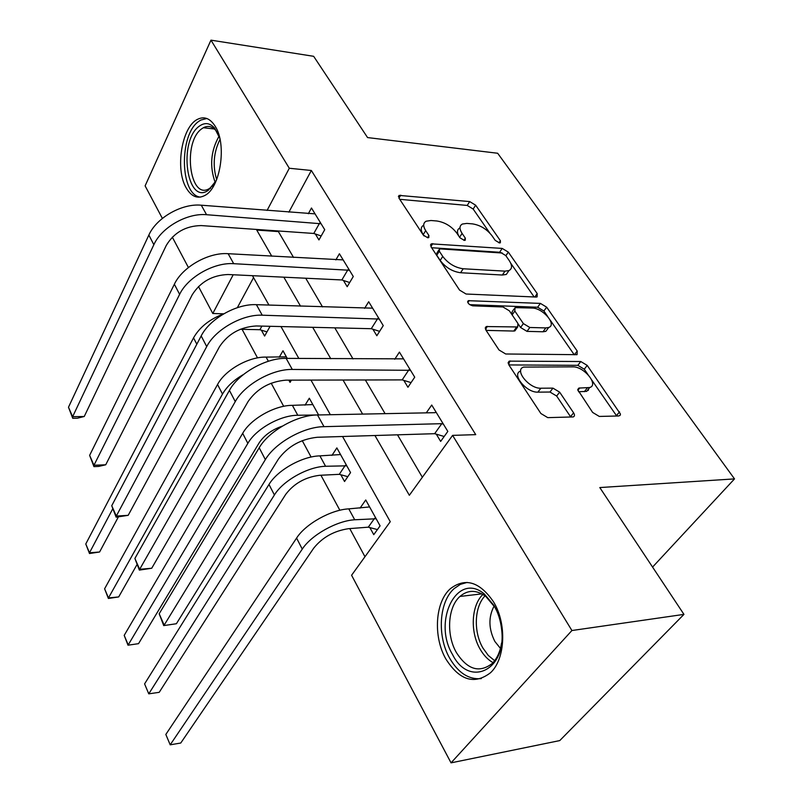 <?xml version="1.0" encoding="UTF-8"?>
<svg xmlns="http://www.w3.org/2000/svg" width="803" height="803" viewBox="0 0 803 803"><rect width="100%" height="100%" fill="white"/><g stroke="black" fill="none" stroke-linecap="round" stroke-linejoin="round"><path stroke-width="1.2" d="M499.456 242.928L500.349 242.797L500.389 240.719L475.647 205.197L469.675 201.573L399.121 195.4L399.001 198.2L423.301 235.078L427.738 237.758L428.792 237.608L428.902 235.49L425.7 230.652C422.93 226.135 423.071 222.993 426.132 221.206L430.97 220.504L436.842 220.986C444.832 222.25 451.447 226.255 456.706 232.99L459.928 237.758L464.285 240.388L465.248 240.258L465.328 238.16L462.096 233.402C459.246 228.885 459.326 225.773 462.337 224.047L466.824 223.415L472.485 223.876C480.194 225.111 486.678 229.036 491.938 235.66L495.19 240.348L499.456 242.928M445.816 658.902C432.998 636.518 435.136 601.979 450.373 588.699C465.339 577.327 479.742 581.733 493.574 601.929C506.944 623.7 505.358 659.042 490.573 672.693C474.432 685.059 459.507 680.462 445.816 658.902M186.196 187.872C175.024 169.313 181.639 127.135 197.317 119.436C204.183 115.933 210.195 118.292 215.355 126.513C227.028 144.65 220.353 187.681 205.026 195.38C197.679 199.264 191.405 196.755 186.196 187.872M592.614 412.421L599.289 416.436L618.591 415.974L620.077 415.422L620.468 414.077L587.204 365.395L580.77 361.521L509.212 361.139L508.881 364.943L540.881 413.515L547.766 417.64L573.252 416.928C574.747 416.265 574.858 414.9 573.593 412.822L559.651 392.155L552.956 388.13L540.851 388.22C529.217 388.853 513.89 369.872 523.646 367.081L572.86 366.861C583.942 366.359 599.168 384.918 589.683 387.528L578.873 388.08L577.779 389.836L592.614 412.421M162.377 218.416L145.112 185.864L210.968 40.15L313.652 56.31L367.573 137.574L497.669 153.253L734.514 478.899L599.801 487.562L683.955 614.385L571.917 630.526L451.045 762.85L351.584 575.259L390.268 521.699L342.55 436.501M210.968 40.15L289.301 168.259L267.078 210.446M374.941 435.517L409.339 495.29L452.601 435.377L475.737 434.644L311.353 170.487L289.301 168.259M452.601 435.377L571.917 630.526M535.992 297.05L537.127 296.889L537.217 293.617L508.319 252.112L502.206 248.418L431.281 243.841L431.101 246.912L459.557 290.094L466.061 294.018L535.992 297.05M546.662 307.178L577.206 351.052L577.066 354.675L505.699 353.993L499.004 349.967L485.935 330.133L486.227 326.55L517.704 326.962L517.915 323.448L509.393 310.841L502.959 306.967L472.696 305.833C468.621 304.518 467.155 302.801 468.29 300.683L540.389 303.393L546.662 307.178L543.892 311.002L547.736 316.553M311.353 170.487L288.859 212.173M278.701 231.003L278.39 231.585L293.557 257.462M305.722 278.229L322.545 306.927M334.801 327.835L353.019 358.931M365.345 379.97L385.089 413.655M397.495 434.824L422.358 477.263M315.348 233.984L318.942 239.926L324.723 229.698L311.474 208.007L308.322 213.728M343.433 280.468L347.197 286.701L353.28 276.503L339.408 253.758L335.835 259.901M372.883 329.21L376.828 335.744L383.252 325.606L368.687 301.737L364.612 308.362M403.799 380.391L407.944 387.257L414.719 377.179L399.422 352.105L394.735 359.272M436.3 434.182L440.656 441.399L447.823 431.412L431.723 405.033L426.283 412.852M242.074 329.32L257.522 357.887M271.193 383.192L283.69 406.318M302.249 440.656L311.102 457.048M320.929 475.235L339.86 510.256M349.767 528.595L364.974 556.73M253.557 277.617L237.337 307.679M261.366 330.163L264.609 336.055L269.768 326.921L269.417 326.289M288.839 380.14L290.054 382.358L291.379 380.14M279.243 357.225L282.997 350.77L287.213 358.379M305.04 405.164L309.316 398.228L318.59 414.95M340.833 474.754L344.547 481.509L350.55 472.586L336.858 447.903L331.97 455.401M369.872 527.591L373.766 534.668L380.09 525.855L365.736 499.968L360.065 508.108M652.568 567.079L734.514 478.899M683.955 614.385L559.761 740.587L451.045 762.85M223.726 313.822L212.795 313.501L198.482 286.52M188.414 267.519L172.304 237.136M233.201 274.756L212.795 313.501M330.354 414.729L310.952 380.09M298.846 358.469L280.97 326.56M268.955 305.11L252.473 275.68M257.05 229.487L256.739 230.07L271.775 256.207M283.84 277.186L300.533 306.184M312.688 327.313L330.776 358.74M343.022 380.02L362.625 414.097M278.39 231.585L256.739 230.07M459.828 227.962C457.118 229.457 456.766 232.147 458.774 236.052M423.653 225.201C420.591 226.998 420.441 230.15 423.201 234.667L425.7 230.652M424.074 235.982L423.201 234.667M489.83 233.081L473.168 209.051L467.216 205.438L399.733 199.315M502.427 253.166L499.617 252.272L431.633 247.725M534.156 296.969L510.738 263.223M505.76 255.565L501.463 252.975L440.456 248.91L439.442 249.06L439.321 251.229L442.764 256.438C448.204 263.504 455.01 267.61 463.201 268.764L505.007 271.143L508.961 270.571C512.284 268.774 512.384 265.452 509.253 260.614L505.76 255.565M438.87 249.964L436.892 253.065L436.762 255.234L439.321 251.229M508.901 270.661L506.312 274.445L502.347 275.027L460.581 272.739C452.4 271.605 445.605 267.509 440.195 260.443L436.762 255.234M550.095 319.955L574.265 354.796M486.096 330.384L513.769 331.057L514.904 330.876L515.887 329.501M469.685 304.658L537.639 307.238L540.389 303.393M545.839 327.915L548.68 327.483C557.242 324.773 542.828 307.95 532.158 308.051L515.004 307.629L514.833 311.032L523.375 323.599L529.819 327.483L545.839 327.915L543.019 331.769L545.859 331.338L548.369 327.925M514.091 308.944L512.254 311.534L511.641 314.174M543.019 331.769L527.009 331.378L520.585 327.504L518.367 324.231M543.892 311.002L537.639 307.238M589.553 387.688L586.682 391.352L578.501 391.764M520.655 371.056C511.069 373.977 526.326 392.808 537.89 392.145L540.851 388.22M570.792 417.098L556.66 396.04L549.975 392.035L537.89 392.145M588.027 374.63L584.253 369.199L577.839 365.335L508.871 364.933M616.714 416.024L591.751 380.01M266.967 331.89L259.891 329.712L240.278 329.28M118.312 517.032L99.592 552.002L89.494 553.528L85.78 543.982L193.543 337.852C199.596 327.202 209.583 319.233 223.495 313.963M85.78 543.982L89.484 552.795L112.791 508.711M89.494 553.528L89.484 552.795L99.592 552.002M259.891 329.712L261.908 326.108M315.047 213.859L201.292 205.207L206.562 214.712L321.09 223.756M321.18 235.962L313.802 233.462L201.192 225.573C185.694 225.894 174.05 232.519 166.261 245.447L84.245 416.486L77.379 418.222L72.742 418.303L68.486 407.241L148.856 235.068C156.414 217.774 181.94 203.219 201.292 205.207M68.486 407.241L72.641 416.697L153.855 244.704C161.503 227.42 187.159 212.805 206.562 214.712M72.742 418.303L72.641 416.697L84.245 416.486M313.802 233.462L319.544 223.224M286.36 356.843L266.104 357.104L268.363 361.26M137.032 564.529L118.683 596.93L108.375 598.466L104.611 588.78L217.553 384.507C225.191 369.922 248.779 356.592 266.104 357.104M104.611 588.78L108.465 597.944L222.491 394.092C226.888 386.504 233.914 379.949 243.57 374.439M108.375 598.466L108.465 597.944L118.683 596.93M282.315 426.132C271.805 429.776 264.057 435.397 259.068 442.995L138.538 643.665L128.008 645.2L124.194 635.374L128.209 644.919L247.846 443.366C255.976 428.922 280.257 415.251 297.783 415.261L317.576 414.97M312.839 404.582L292.382 405.344L297.783 415.261M124.194 635.374L242.677 433.329C250.727 418.865 274.887 405.244 292.382 405.344M128.008 645.2L138.538 643.665M347.799 476.671L339.288 474.332L319.674 475.296C305.381 477.092 294.069 483.426 285.758 494.317L159.215 692.327L148.766 693.842L274.405 494.979C282.987 480.696 307.88 466.724 325.566 466.272L346.796 465.82M340.552 454.558L319.905 455.873L325.566 466.272M144.59 683.895L148.766 693.842L144.59 683.895L268.995 484.46C277.487 470.146 302.249 456.234 319.905 455.873M339.288 474.332L345.24 465.389M343.142 259.891L228.152 253.698L233.693 263.685L349.476 270.27M349.686 282.526L341.867 279.956L228.022 274.516C212.293 275.148 200.348 281.923 192.188 294.842L105.725 464.786L98.639 466.433L93.951 466.623L89.625 455.371L174.361 284.232C182.381 267.018 208.569 252.122 228.152 253.698M89.625 455.371L93.961 465.258L179.621 294.37C187.731 277.165 214.06 262.2 233.693 263.685M93.951 466.623L93.961 465.258L105.725 464.786M341.867 279.956L347.9 269.748M372.612 308.171L256.408 304.678L262.23 315.198L379.257 319.062M379.608 331.348L371.287 328.708L256.227 325.968C240.278 326.951 228.022 333.887 219.45 346.776L128.189 515.325L116.134 517.162L111.737 505.719L201.182 335.935C209.693 318.821 236.594 303.574 256.408 304.678M111.737 505.719L116.284 516.078L206.712 346.595C215.324 329.501 242.376 314.184 262.23 315.198M116.134 517.162L116.284 516.078L128.189 515.325M371.287 328.708L377.661 318.55M588.228 390.479L588.699 388.782M403.548 358.861L286.149 358.369L292.292 369.45L410.524 370.303M411.066 382.609L402.183 379.889L285.928 380.15C269.758 381.525 257.161 388.622 248.147 401.45L151.727 568.243L139.361 570.1L134.894 558.456L229.427 390.378C238.461 373.395 266.114 357.767 286.149 358.369M134.894 558.456L139.662 569.307L235.259 401.61C244.403 384.657 272.207 368.958 292.292 369.45M139.361 570.1L139.662 569.307L151.727 568.243M402.183 379.889L408.898 369.792M377.42 529.578L368.296 527.169L348.502 528.695C334.028 530.853 322.435 537.337 313.732 548.138L180.755 743.026L170.196 744.823L302.259 549.111C311.333 535.029 336.869 520.735 354.715 519.772L376.155 518.758M369.601 506.944L348.773 508.871L354.715 519.772M165.83 734.454L170.196 744.823L165.83 734.454L296.588 538.07C305.552 523.947 330.956 509.724 348.773 508.871M368.296 527.169L374.569 518.336M436.059 412.14L435.045 412.682L317.516 414.97L323.99 426.664L441.76 423.683L443.407 424.175M444.179 436.491L434.654 433.69L317.245 437.274C300.834 439.07 287.896 446.348 278.41 459.095L176.399 623.73L163.722 625.597L159.185 613.753L259.208 447.763C268.814 430.96 297.261 414.95 317.516 414.97M159.185 613.753L164.173 625.135L265.351 459.617C275.088 442.854 303.695 426.764 323.99 426.664M163.722 625.597L176.399 623.73M434.654 433.69L441.76 423.683M216.288 180.484L208.368 190.251C186.657 206.04 177.814 140.535 199.525 126.021C204.906 122.267 209.914 122.939 214.572 128.048L219.811 138.367M217.974 133.489L215.917 130.548C212.092 126.272 207.917 125.338 203.38 127.727L201.975 128.641C182.171 141.719 189.628 201.513 209.563 188.424L213.698 184.841M206.833 118.493L200.74 120.089L198.873 121.293C178.718 134.623 180.013 195.28 200.409 197.116M493.986 605.452C498.051 612.498 500.59 620.418 501.594 629.201C507.115 670.385 469.113 688.061 452.611 654.666C432.185 621.161 457.198 570.853 484.37 594.029L493.986 605.452M496.756 610.882L494.738 607.048L485.845 596.478C476.53 589.683 467.898 589.673 459.948 596.448C447.743 607.088 446.056 634.741 456.395 652.568C467.396 669.672 479.321 673.315 492.179 663.519C497.047 658.641 500.169 651.805 501.544 643.012M500.44 648.402L494.849 641.436C488.545 628.819 488.304 617.015 494.126 606.024M467.155 582.416L460.34 584.383L454.197 588.559C439.04 601.728 436.902 635.986 449.66 658.179C458.302 672.964 468.852 679.77 481.308 678.605M498.964 242.847L500.389 240.719M427.497 237.738L428.902 235.49M463.913 240.348L465.328 238.16M459.607 237.276L462.096 233.402M398.961 198.14L400.737 195.169M467.216 205.438L469.675 201.573M473.168 209.051L475.647 205.197M430.89 246.571L432.757 243.62M499.617 252.272L502.206 248.418M505.87 255.725L508.319 252.112M534.808 297L537.217 293.617M440.195 260.443L442.764 256.438M460.581 272.739L463.201 268.764M502.347 275.027L505.007 271.143M574.366 354.796L577.206 351.052M485.454 329.22L487.441 326.359M513.769 331.057L516.57 327.132M467.828 302.57L469.203 300.543M512.123 314.886L514.833 311.032M520.585 327.504L523.375 323.599M527.009 331.378L529.819 327.483M577.869 390.378L579.766 387.939M584.343 391.713L587.344 387.889M549.975 392.035L552.956 388.13M556.66 396.04L559.651 392.155M570.542 416.697L573.593 412.822M508.279 363.769L510.306 360.959M577.839 365.335L580.77 361.521M584.253 369.199L587.204 365.395M616.463 415.633L619.555 411.859M193.543 337.852L196.825 344.216M148.856 235.068L153.855 244.704M217.553 384.507L222.491 394.092M242.677 433.329L247.846 443.366M268.995 484.46L274.405 494.979M174.361 284.232L179.621 294.37M201.182 335.935L206.712 346.595M229.427 390.378L235.259 401.61M296.588 538.07L302.259 549.111M259.208 447.763L265.351 459.617M215.204 182.482C209.442 166.422 210.737 150.974 219.078 136.149M220.032 139.361C213.628 152.299 212.504 165.699 216.669 179.561M493.022 662.656C487.933 659.775 483.627 655.248 480.084 649.085C469.976 631.941 471.291 605.442 482.904 594.431M485.042 595.866C474.312 606.827 473.338 631.81 482.924 648.051L488.274 655.429L494.658 660.688M398.408 196.584L399.121 195.4M430.458 245.136L431.281 243.841M506.312 274.445L508.961 270.571M485.203 328.025L486.227 326.55M514.904 330.876L517.704 326.962M467.617 301.677L468.29 300.683M545.859 331.338L548.68 327.483M577.769 389.495L578.873 388.08M586.682 391.352L589.683 387.528M508.098 362.675L509.212 361.139M210.547 188.514L209.834 188.454M214.401 129.002L203.38 127.727M215.917 130.548L214.572 128.048M481.92 593.869L459.948 596.448M485.845 596.478L484.37 594.029"/></g></svg>
